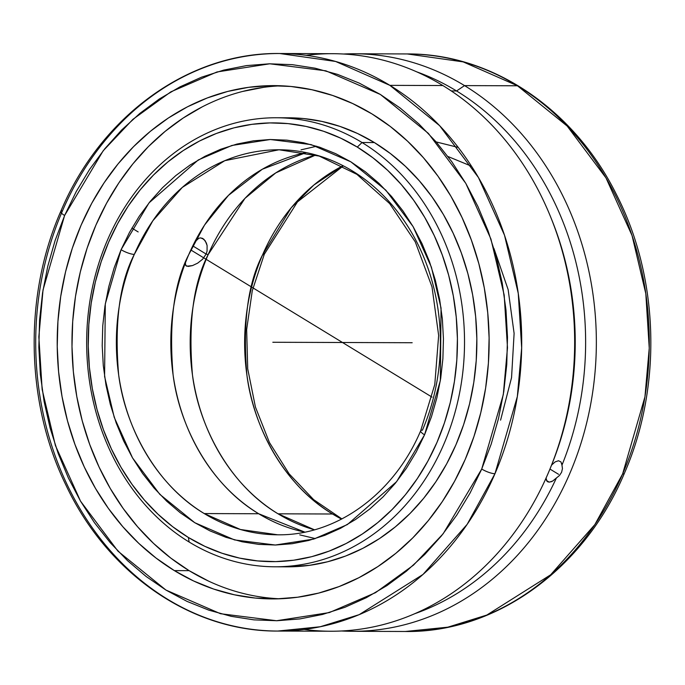 <?xml version="1.0" encoding="UTF-8"?>
<svg xmlns="http://www.w3.org/2000/svg" width="685" height="685" viewBox="0 0 685 685"><rect width="100%" height="100%" fill="white"/><g stroke="black" fill="none" stroke-linecap="round" stroke-linejoin="round"><path stroke-width="1.03" d="M458.231 147.412L436.165 141.932M195.182 241.368L198.864 238.234L200.585 237.883L203.882 239.262L206.365 242.978L207.093 245.461L207.058 251.13L206.134 254.049A29.643 7.27 -156.6 0 1 208.137 254.649A192.511 162.002 90.2 0 0 278.067 513.818A192.511 162.002 90.2 0 0 314.449 529.805L278.067 513.818L332.516 513.998C283.325 484.843 253.108 425.445 246.925 375.183C242.558 323.543 247.782 283.427 262.586 254.829A10.266 2.517 23.4 0 0 264.341 254.195A10.266 2.517 -156.6 0 1 262.586 254.829L291.193 207.812L313.756 185.113L342.74 165.898A192.511 162.002 -89.8 0 0 262.586 254.829A192.511 162.002 -89.8 0 0 332.516 513.998A192.511 162.002 -89.8 0 0 341.558 519.102L332.516 513.998L278.067 513.818C228.867 484.663 198.659 425.265 192.468 374.995C188.11 323.363 193.324 283.248 208.137 254.649A29.643 7.27 23.4 0 0 206.134 254.049L202.58 259.255L197.648 263.151L192.502 265.592L188.255 266.431L185.798 265.575L185.378 263.108L185.798 265.575L186.765 266.217L185.798 265.575M447.973 156.514L471.494 166.207M188.769 254.589C173.964 283.188 168.741 323.303 173.108 374.935C179.29 425.205 209.499 484.595 258.699 513.75L304.808 532.117A192.511 162.002 -89.8 0 1 258.699 513.75L204.25 513.57L258.699 513.75A192.511 162.002 -89.8 0 1 188.769 254.589A192.511 162.002 -89.8 0 1 306.075 152.635L262.286 169.255L228.473 195.353L204.532 225.074L188.769 254.589M424.554 434.838A10.266 2.517 -156.6 0 1 420.667 430.805A10.266 2.517 23.4 0 0 424.554 434.838L416.172 452.074L406.41 468.257L395.356 483.225L383.129 496.83L369.832 508.955L355.609 519.47L340.582 528.281L324.904 535.302L308.729 540.456L292.204 543.71L275.49 545.02L258.759 544.378L242.156 541.792L225.844 537.28L209.995 530.892L194.745 522.689L180.249 512.748L166.643 501.163L154.065 488.045L142.626 473.532L132.436 457.743L123.608 440.849L116.21 423.005L110.319 404.39L105.995 385.167L103.281 365.533L102.202 345.677L102.759 325.786L104.959 306.058L108.769 286.673L114.164 267.826L121.082 249.7L149.013 202.88L198.273 159.956L231.873 145.468L270.301 139.509L311.144 144.612L350.891 161.848L385.843 190.182L413.115 226.632L431.413 267.201L441.054 308.07L440.344 380.612L424.554 434.838L396.624 481.649L347.363 524.573L313.764 539.069L275.336 545.02L234.501 539.917L194.745 522.689L159.802 494.347L132.53 457.897L114.224 417.328L104.591 376.459L105.293 303.917L121.082 249.7L129.465 232.463L139.235 216.28L150.28 201.313L162.516 187.699L175.805 175.583L190.036 165.059L205.055 156.257L220.733 149.236L236.916 144.073L253.441 140.827L270.147 139.517L286.887 140.16L303.489 142.745L319.792 147.258L335.65 153.645L350.891 161.848L365.388 171.789L378.993 183.374L391.58 196.484L403.02 211.006L413.201 226.786L422.037 243.68L429.435 261.524L435.317 280.148L439.642 299.371L442.356 318.996L443.443 338.852L442.887 358.743L440.686 378.48L436.867 397.857L431.473 416.703L424.554 434.838M277.725 534.797C336.13 535.747 393.832 494.305 420.676 430.779L434.787 384.508L438.648 335.453L431.995 286.844L415.281 241.899L389.662 203.573L356.911 174.358L319.219 156.069L279.009 149.775L224.791 160.675L182.296 187.407L152.841 220.758L134.311 254.4A10.266 2.517 -156.6 0 1 121.082 249.7A10.266 2.517 23.4 0 0 134.311 254.4C119.507 282.999 114.292 323.115 118.651 374.746C124.841 425.017 155.05 484.415 204.25 513.57L240.444 529.505L277.725 534.797A192.511 162.002 90.2 0 1 204.25 513.57A192.511 162.002 90.2 0 1 134.311 254.4A192.511 162.002 90.2 0 1 279.009 149.775A192.511 162.002 90.2 0 1 352.492 171.002A192.511 162.002 90.2 0 1 422.422 430.171A10.266 2.517 23.4 0 0 420.667 430.805M551.151 218.241A282.742 237.926 90.2 0 1 551.579 465.089L555.15 461.887L558.506 460.748L560.964 461.913L561.974 465.124A282.742 237.926 -89.8 0 0 456.561 90.959A282.742 237.926 -89.8 0 0 416.66 71.822A282.742 237.926 90.2 0 1 456.561 90.959L464.533 85.608A288.77 243.004 90.2 0 1 589.408 410.743A288.77 243.004 90.2 0 1 352.381 631.305L405.323 631.484L447.827 627.177L486.821 615.053L550.663 574.792L594.854 524.607L622.605 473.986A10.266 2.509 23.3 0 0 624.36 473.344A10.266 2.509 -156.7 0 1 622.605 473.986A288.77 243.004 -89.8 0 0 517.475 85.788A288.77 243.004 -89.8 0 0 407.258 53.944C491.95 53.379 574.253 109.138 616.534 194.737C659.27 277.982 662.309 386.888 624.352 473.378C584.382 568.781 496.257 632.889 405.323 631.484A288.77 243.004 -89.8 0 0 622.605 473.986L644.945 396.812L649.243 348.168L645.809 293.651L632.049 235.554L605.985 177.894L567.189 126.083L517.475 85.788L464.533 85.608L517.475 85.788L463.18 61.89L407.258 53.944L354.316 53.764A288.77 243.004 90.2 0 1 464.533 85.608A288.77 243.004 -89.8 0 0 343.468 54.021A288.77 243.004 90.2 0 1 354.316 53.764M62.472 210.843A288.77 243.004 90.2 0 1 279.677 53.516A288.77 243.004 90.2 0 1 389.893 85.36L439.624 125.672L478.438 177.518L504.502 235.212L518.254 293.343L521.67 347.886L517.338 396.546L494.955 473.737A10.266 2.509 -156.7 0 1 481.718 469.045A10.266 2.509 23.3 0 0 494.955 473.737L467.187 524.308L423.005 574.441L359.197 614.65L320.22 626.758L277.75 631.056A288.77 243.004 90.2 0 1 167.534 599.212A288.77 243.004 90.2 0 1 62.472 210.843A10.266 2.509 23.3 0 0 60.725 211.477A10.266 2.509 23.3 0 0 64.613 215.492L43.027 289.935L38.848 336.866L42.145 389.474L55.408 445.533L80.539 501.18L117.974 551.177L165.941 590.059L220.501 613.717L276.56 620.738L329.339 612.578L375.483 592.688L413.457 565.168L443.178 533.735L481.718 469.045L503.304 394.603L507.482 347.672L504.186 295.064L490.922 239.005L465.791 183.357L428.356 133.361L380.398 94.479L325.837 70.812L269.77 63.799L216.999 71.959L170.848 91.85L132.881 119.361L103.161 150.803L64.613 215.492A10.266 2.509 -156.7 0 1 60.725 211.477M194.728 241.985L198.864 238.234L200.585 237.883L202.965 238.577M202.289 238.234L205.269 240.872L207.093 245.461L207.058 251.13L206.134 254.049L192.768 245.889L206.134 254.049L202.58 259.255L197.648 263.151L192.502 265.592L186.765 266.217M288.548 117.803L303.506 118.548L321.89 121.408L339.94 126.4L357.493 133.472L374.378 142.557L362.04 142.523A224.517 188.932 90.2 0 1 459.13 395.305A224.517 188.932 90.2 0 1 274.839 566.795A224.517 188.932 90.2 0 1 189.154 542.032L188.358 537.46A219.38 184.616 90.2 0 1 108.667 242.122A219.38 184.616 90.2 0 1 357.287 147.078L362.04 142.523A224.517 188.932 -89.8 0 0 107.596 239.784A224.517 188.932 -89.8 0 0 189.154 542.032A224.517 188.932 90.2 0 1 92.055 289.25A224.517 188.932 90.2 0 1 276.346 117.76A224.517 188.932 90.2 0 1 362.04 142.523L374.378 142.557A224.517 188.932 -89.8 0 0 288.685 117.803L276.346 117.76M546.236 479.705L546.022 477.933L546.861 481.041L546.236 479.705M549.242 482.154L547.623 481.735L546.861 481.041L549.242 482.154L546.527 480.502L549.242 482.154L552.675 481.058L550.868 481.88M306.144 55.322A288.77 243.004 90.2 0 1 442.844 85.539A288.77 243.004 90.2 0 1 550.62 216.914A288.77 243.004 90.2 0 1 549.772 469.473L551.579 465.089L555.15 461.887L558.506 460.748L560.964 461.913M352.381 631.305A288.77 243.004 90.2 0 1 341.541 630.979A288.77 243.004 -89.8 0 0 588.064 416.985A288.77 243.004 -89.8 0 0 464.533 85.608L456.561 90.959L451.278 90.942L456.561 90.959A282.742 237.926 90.2 0 1 561.974 465.124L562.453 468.608L561.606 472.239L559.482 475.484L552.675 481.058L556.417 477.967A282.742 237.926 90.2 0 1 414.853 613.674A282.742 237.926 -89.8 0 0 556.417 477.967L559.482 475.484L561.606 472.239L562.453 468.608L561.674 463.3M281.407 85.796A256.644 215.972 -89.8 0 0 77.294 285.979A256.644 215.972 -89.8 0 0 189.12 570.656L174.358 570.614A256.644 215.972 90.2 0 1 63.371 281.655A256.644 215.972 90.2 0 1 274.026 85.625A256.644 215.972 90.2 0 1 371.981 113.924L390.33 126.511L407.549 141.17L423.467 157.764L437.946 176.139L450.841 196.115L462.015 217.496L471.374 240.084L478.832 263.648L484.304 287.974L487.737 312.822L489.107 337.953L488.405 363.127L485.622 388.095L480.793 412.627L473.969 436.482L465.209 459.421L454.592 481.238L442.236 501.72L428.253 520.668L412.772 537.888L395.947 553.232L377.94 566.538L358.931 577.686L339.084 586.574L318.611 593.099L297.701 597.217L276.552 598.878L255.368 598.065L234.356 594.785L213.72 589.083L193.649 580.991L174.358 570.614L156.009 558.027L138.79 543.368L122.863 526.765L108.384 508.398L95.498 488.422L84.315 467.042L74.956 444.454L67.507 420.89L62.035 396.564L58.593 371.715L57.223 346.584L57.934 321.411L60.717 296.442L65.537 271.911L72.37 248.056L81.13 225.108L91.739 203.291L104.094 182.818L118.085 163.869L133.558 146.65L150.383 131.306L168.39 117.991L187.407 106.843L207.247 97.964L227.72 91.43L248.638 87.32L269.787 85.659L290.971 86.473L311.975 89.752L332.619 95.455L352.681 103.546L371.981 113.924A256.644 215.972 90.2 0 1 482.968 402.883A256.644 215.972 90.2 0 1 272.305 598.913A256.644 215.972 90.2 0 1 174.358 570.614L189.12 570.656A256.644 215.972 -89.8 0 0 279.694 598.784M277.75 631.056L330.692 631.236A288.77 243.004 -89.8 0 0 567.719 410.666A288.77 243.004 -89.8 0 0 442.844 85.539L389.893 85.36L442.844 85.539A288.77 243.004 -89.8 0 0 332.627 53.695L279.677 53.516L335.607 61.462L389.893 85.36A288.77 243.004 90.2 0 1 494.955 473.737A288.77 243.004 90.2 0 1 277.75 631.056C191.5 631.673 107.836 573.756 66.197 485.648C25.542 402.977 23.436 296.374 60.734 211.451C100.738 116.133 188.803 52.12 279.677 53.516M64.775 215.133L55.143 240.401L47.77 266.285L42.564 292.897L39.576 319.989L38.84 347.295L40.355 374.549L44.105 401.496L50.065 427.877L58.174 453.427L68.346 477.907L80.487 501.086L94.487 522.741L110.208 542.648L127.496 560.638L146.179 576.522L166.087 590.153L187.031 601.396L208.797 610.147L231.188 616.329L253.981 619.865L276.954 620.73L299.893 618.915L322.575 614.445L344.786 607.347L366.304 597.705L386.922 585.606L406.453 571.162L424.7 554.516L441.483 535.833L456.655 515.283L470.056 493.072L481.564 469.405L491.188 444.137L498.569 418.252L503.775 391.64L506.754 364.548L507.499 337.243L505.984 309.98L502.225 283.033L496.265 256.661L488.165 231.11L477.984 206.622L465.843 183.452L451.843 161.797L436.122 141.881L418.843 123.899L400.151 108.016L380.243 94.384L359.3 83.142L337.534 74.382L315.151 68.209L292.358 64.673L269.376 63.808L246.437 65.614L223.755 70.093L201.553 77.182L180.035 86.832L159.408 98.931L139.886 113.376L121.639 130.013L104.848 148.705L89.684 169.255L76.283 191.466L64.775 215.133M549.772 469.473A288.77 243.004 90.2 0 1 304.226 629.429M551.579 465.089A282.742 237.926 -89.8 0 0 551.69 219.56L550.62 216.914M263.408 87.372L242.49 91.482M202.178 106.894L183.16 118.043L165.153 131.357L148.328 146.693L132.847 163.92L118.865 182.861L106.509 203.342L95.9 225.159L87.132 248.107L80.308 271.962L75.478 296.485L72.704 321.462L71.993 346.636L73.364 371.767L76.806 396.615L82.268 420.941L89.726 444.505L99.085 467.084L110.268 488.474L123.154 508.441L137.634 526.816L153.56 543.419L170.779 558.078L189.12 570.656L208.42 581.043M274.839 566.795L287.186 566.829A224.517 188.932 -89.8 0 0 471.468 395.348A224.517 188.932 -89.8 0 0 374.378 142.557L390.424 153.568L405.494 166.395L419.425 180.917L432.089 196.989L443.366 214.465L453.145 233.165L461.33 252.919L467.855 273.538L472.641 294.815L475.647 316.556L476.846 338.544L476.229 360.567L473.789 382.41L469.567 403.867L463.599 424.734L455.936 444.805L446.654 463.891L435.84 481.812L423.604 498.38L410.067 513.45L395.348 526.868L379.593 538.513L362.964 548.265L345.6 556.04L327.695 561.751L309.397 565.348L287.032 566.829M189.154 542.032A224.517 188.932 -89.8 0 0 443.589 444.771A224.517 188.932 -89.8 0 0 362.04 142.523L357.287 147.078A219.38 184.616 90.2 0 1 436.979 442.416A219.38 184.616 90.2 0 1 188.358 537.46L189.154 542.032M188.358 537.46L204.849 546.33L222 553.24L239.647 558.121L257.603 560.921L275.712 561.614L293.788 560.202L311.666 556.682L329.168 551.1L346.13 543.513L362.382 533.975L377.777 522.604L392.154 509.486L405.392 494.767L417.345 478.567L427.911 461.065L436.979 442.416L444.462 422.799L450.302 402.412L454.429 381.442L456.809 360.096L457.409 338.578L456.236 317.095L453.299 295.851L448.624 275.062L442.253 254.914L434.256 235.614L424.7 217.333L413.68 200.26L401.299 184.556L387.693 170.368L372.974 157.833L357.287 147.078L340.787 138.199L323.637 131.289L305.998 126.408L288.034 123.608L269.933 122.915L251.849 124.336L233.97 127.847L216.469 133.429L199.506 141.024L183.255 150.554L167.868 161.934L153.483 175.043L140.254 189.771L128.292 205.962L117.734 223.473L108.667 242.122L101.174 261.73L95.335 282.126L91.216 303.095L88.836 324.442L88.228 345.959L89.401 367.443L92.338 388.678L97.013 409.476L103.384 429.615L111.39 448.923L120.945 467.196L131.965 484.278L144.338 499.981L157.952 514.17L172.671 526.697L188.358 537.46M208.137 254.649L244.939 198.393L275.755 172.894L315.699 155.015A192.511 162.002 90.2 0 0 208.137 254.649M264.341 254.195A10.266 2.517 23.4 0 0 263.588 252.551M412.182 342.731L272.818 342.269M432.029 397.12L190.832 249.974L432.029 397.12M411.839 342.731L273.169 342.269M558.583 474.32L549.944 469.054M341.909 518.922L313.644 499.648L289.13 473.84L269.436 442.536L255.428 407.044L247.722 368.838L246.651 329.536L252.268 290.783L264.324 254.221L297.461 201.912L343.091 166.078M299.756 534.874L315.348 538.59M138.165 231.932L131.897 228.114M500.581 420.145L511.549 377.632L514.11 333.407L508.142 289.627L493.911 248.415M316.667 146.23L301.04 149.844"/></g></svg>
